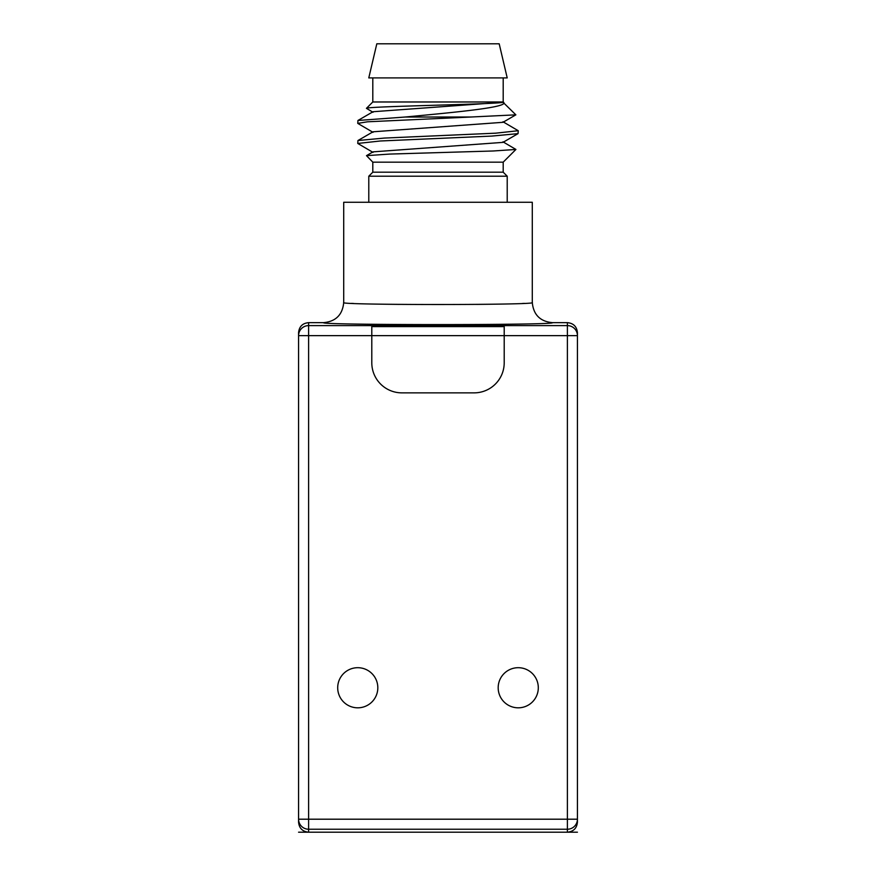 <?xml version="1.0" encoding="UTF-8"?>
<svg xmlns="http://www.w3.org/2000/svg" width="876" height="876" viewBox="0 0 876 876"><rect width="100%" height="100%" fill="white"/><g stroke="black" fill="none" stroke-linecap="round" stroke-linejoin="round"><path stroke-width="1.31" d="M368.785 77.898L507.215 77.898L499.189 43.8L376.811 43.8L368.785 77.898M372.804 77.898L372.804 101.977L503.196 101.977L503.196 77.898M372.804 101.977L366.442 108.339C365.38 106.237 510.686 104.124 503.196 101.977C511.168 107.124 456.779 112.128 405.216 117.023L470.784 117.023L367.504 121.797L357.758 123.385L373.034 132.342M502.988 102.229L515.865 114.844L470.784 117.023M357.758 143.445L357.945 140.532L384.257 138.079L495.706 133.174L518.242 130.721L518.055 133.634L491.732 136.087L380.293 140.992L357.758 143.445L373.034 152.402M366.442 108.339L373.034 112.281M502.966 102.251L373.034 111.734L357.945 120.472L405.216 117.023M515.865 114.833L502.966 122.311L373.034 131.794L357.945 140.532M518.055 133.634L502.966 142.372L373.034 151.855L366.496 155.643L389.59 154.077L493.352 150.979L515.92 149.446L502.966 141.824M366.496 155.643L372.804 162.159L503.196 162.159L515.92 149.446M518.242 130.721L502.966 121.764M357.758 123.385L357.945 120.472M368.785 202.279L368.785 176.207L372.804 172.189L503.196 172.189L503.196 162.159M372.804 172.189L372.804 162.159M368.785 176.207L507.215 176.207L503.196 172.189M507.215 202.279L507.215 176.207M532.29 302.581L532.29 202.279L343.71 202.279L343.71 302.581C342.527 314.769 335.837 321.459 323.649 322.653C316.849 325.215 559.151 325.215 552.351 322.653C540.163 321.459 533.473 314.769 532.29 302.581C538.182 305.155 337.818 305.155 343.71 302.581M524.395 303.381L522.501 303.468M491.009 304.235L476.84 304.399M399.292 304.399L384.991 304.235M353.499 303.468L351.605 303.381M567.396 832.2L567.396 829.233A10.03 10.03 0 0 0 577.426 819.202L577.426 822.17C576.835 828.258 573.484 831.609 567.396 832.2L308.604 832.2C302.516 831.609 299.165 828.258 298.574 822.17L298.574 332.683C299.165 326.584 302.516 323.244 308.604 322.653L323.649 322.653M552.351 322.653L567.396 322.653C573.484 323.244 576.835 326.584 577.426 332.683L577.426 335.639L567.396 335.639L567.396 322.653M308.604 322.653L308.604 325.609L371.796 325.609L371.796 335.639L504.204 335.639L504.204 325.182L401.887 324.657L401.887 325.664L371.796 326.19M371.796 325.609L401.887 324.657M308.604 325.609A10.03 10.03 180 0 0 298.574 335.639L371.796 335.639L371.796 362.774A30.091 30.091 0 0 0 401.887 392.864L474.113 392.864A30.091 30.091 0 0 0 504.204 362.774L504.204 335.639L567.396 335.639L567.396 819.202L308.604 819.202L308.604 829.233A10.03 10.03 0 0 1 298.574 819.202L308.604 819.202L308.604 325.609M377.819 687.759A20.06 20.06 0 0 1 357.758 707.819A20.06 20.06 0 0 1 337.698 687.759A20.06 20.06 0 0 1 357.758 667.698A20.06 20.06 0 0 1 377.819 687.759M538.302 687.759A20.06 20.06 0 0 1 518.242 707.819A20.06 20.06 0 0 1 498.181 687.759A20.06 20.06 0 0 1 518.242 667.698A20.06 20.06 0 0 1 538.302 687.759M401.887 325.664L474.113 325.664L474.113 324.657M504.204 326.19L474.113 325.664M308.604 832.2L308.604 829.233L567.396 829.233L567.396 819.202L577.426 819.202L577.426 335.639A10.03 10.03 0 0 0 567.396 325.609L504.204 325.609M298.574 832.2L577.426 832.2M371.796 326.617L504.204 326.617"/></g></svg>
